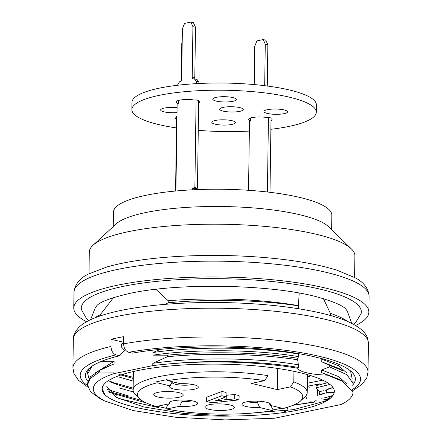 <?xml version="1.0" encoding="UTF-8"?>
<svg xmlns="http://www.w3.org/2000/svg" width="442" height="442" viewBox="0 0 442 442"><rect width="100%" height="100%" fill="white"/><g stroke="black" fill="none" stroke-linecap="round" stroke-linejoin="round"><path stroke-width="0.66" d="M100.185 315.903L100.201 314.826L113.528 297.549M101.456 361.346L114.119 361.291L94.931 373.103M105.295 367.584L114.08 363.904L114.119 361.291M114.08 363.904L99.422 370.501L99.406 372.031L113.97 372.076L113.948 373.645A126.904 28.41 -179.2 0 0 93.29 388.816A126.904 28.41 -179.2 0 0 100.246 398.275L104.555 400.911L133.296 410.568L175.767 417.259L225.315 419.9L274.664 418.22L341.031 404.518A132.81 29.73 -179.2 0 0 352.976 392.441A132.81 29.73 -179.2 0 0 352.954 391.794L352.981 392.408M346.594 383.8L338.517 376.562L321.649 369.993L321.616 372.606L327.202 375.103A30.99 6.939 0.8 0 1 297.731 368.252C262.001 362.125 213.16 360.236 172.734 363.611C213.768 359.722 263.907 361.434 298.372 367.451L298.405 364.832C257.399 357.672 197.055 356.865 152.81 363.313L152.777 365.622L113.948 373.645M152.81 363.313L167.468 356.722L167.49 355.186L152.926 355.147C196.751 348.677 257.609 349.517 298.521 356.666L297.814 358.285L297.753 360.661L298.405 364.832M298.521 356.666L298.56 354.048C257.581 346.887 196.508 346.086 152.96 352.528L152.926 355.147M152.96 352.528L160.468 349.357M165.048 304.356L168.22 302.792L168.247 300.77L155.904 289.306M329.876 384.446L316.013 387.849L319.599 391.623L323.461 390.745M332.776 387.463L326.671 389.789L332.903 387.651M334.075 392.485L326.632 392.408L326.671 389.789M328.008 400.032L326.516 400.574L327.793 400.176M281.504 412.817L287.46 410.541M283.742 408.27L287.698 407.85L287.676 409.226M287.698 407.85L285.234 407.872M323.417 298.643L330.301 313.301L330.273 315.444M346.755 373.02L338.765 365.799L321.804 359.208L322.765 358.893M321.804 359.208L321.765 361.821L338.141 368.12M321.649 369.993L329.555 366.888L329.577 365.363L321.765 361.821M298.372 367.451L297.731 368.252M298.411 353.606L298.56 354.048M299.217 293.068L298.56 303.107L298.632 308.731M351.705 323.356L347.738 312.312A126.893 28.404 -179.2 0 0 346.34 309.798C344.147 306.102 334.301 301.776 316.803 296.825C270.46 284.339 178.64 282.631 129.799 293.394C110.036 298.018 98.881 302.322 96.334 306.306A126.893 28.404 -179.2 0 0 94.864 308.781L90.593 319.71M100.201 314.826A132.81 29.73 -179.2 0 0 94.693 317.931M347.655 321.461A132.81 29.73 -179.2 0 0 330.301 313.301M298.549 305.637A132.81 29.73 -179.2 0 0 168.247 300.77M90.245 367.457A132.81 29.73 -179.2 0 0 87.604 373.225L88.98 378.695M128.29 395.91L107.412 389.435M92.058 366.136L87.61 374.048M108.782 391.524L141.711 400.424M133.246 381.114L119.158 377.092M118.926 374.385L133.28 378.507M133.296 377.319L122.312 374.518M133.512 392.004L118.975 387.861M109.787 381.711L118.257 384.999M119.555 385.441L133.13 389.291M133.147 388.104L114.594 382.949M113.191 382.463L109.086 380.938M352.092 373.407L350.865 376.672M352.849 383.142L346.97 374.706L329.555 366.888M329.577 365.363L343.417 370.982M352.865 381.617L352.81 382.457M104.831 394.667C117.395 407.336 174.391 417.055 230.973 416.055A113.622 25.437 -179.2 0 0 333.064 394.971C342.036 382.457 302.787 368.976 247.376 365.23A118.053 26.426 -179.2 0 0 102.146 388.938A118.053 26.426 -179.2 0 0 104.831 394.667L102.185 388.568M327.202 375.103L342.39 381.236L352.954 391.794M172.734 363.611A126.904 28.41 -179.2 0 0 152.777 365.622M87.444 384.838L87.466 383.302L90.527 376.728L99.422 370.501M99.406 372.031L90.511 378.275L87.455 384.86L90.472 391.656L99.544 398.22M167.49 355.186C209.707 351.047 260.454 352.373 297.814 358.285M297.792 359.81C260.432 353.898 209.685 352.6 167.468 356.722M298.549 305.886C261.189 299.974 210.436 298.676 168.22 302.792M331.638 229.647L331.843 215.232A109.196 24.443 -179.2 0 0 222.995 189.264A109.196 24.443 -179.2 0 0 113.467 212.182L113.268 226.597M354.583 277.482L354.887 255.83A132.81 29.73 -179.2 0 0 351.429 248.951L328.76 226.834A109.196 24.443 -179.2 0 0 222.751 206.524A109.196 24.443 -179.2 0 0 116.224 223.867L92.942 245.343A132.81 29.73 -179.2 0 0 89.295 252.122L88.997 273.769M351.429 248.951A132.81 29.73 -179.2 0 0 222.508 224.249A132.81 29.73 -179.2 0 0 92.942 245.343M355.633 325.511A147.562 33.034 -179.2 0 0 368.86 312.118A147.562 33.034 -179.2 0 0 221.768 277.029A147.562 33.034 -179.2 0 0 73.759 307.997A147.562 33.034 -179.2 0 0 86.604 321.754M88.737 320.616L86.588 318.682L81.416 309.577A140.037 31.349 0.8 0 1 123.224 286.383A140.037 31.349 0.8 0 1 278.709 282.223A140.037 31.349 0.8 0 1 361.158 313.483L355.666 322.5L353.534 324.312M333.064 394.971L325.29 401.087L293.427 409.668L244.763 413.607M106.616 386.137L116.169 397.275L143.639 406.933L184.082 413.502L230.973 416.055M194.099 300.98A112.887 25.271 -179.2 0 0 177.933 301.952M158.976 407.717L118.699 398.607M109.649 392.49L146.247 402.933M321.616 372.606L337.975 378.893M277.554 368.479L277.261 389.606L251.421 383.369L264.675 380.634A82.637 18.498 -179.2 0 0 167.728 380.617L167.109 379.59L156.578 381.761L157.197 382.794L170.043 385.894A14.359 3.216 -179.2 0 0 169.711 386.264A14.359 3.216 -179.2 0 0 183.894 390.104A14.359 3.216 -179.2 0 0 198.176 386.662A14.359 3.216 -179.2 0 0 180.574 383.722L167.728 380.617M269.239 403.137L270.184 405.347L283.029 408.447A82.637 18.498 -179.2 0 0 300.472 400.993A82.637 18.498 -179.2 0 0 290.516 386.872L277.261 389.606M290.516 386.872L293.808 381.888A87.063 19.492 0.8 0 1 307.229 392.524A87.063 19.492 0.8 0 1 304.836 396.966L300.472 400.993M293.958 371.341L293.808 381.888M157.197 382.794A82.637 18.498 -179.2 0 0 139.633 398.745L135.385 394.601A87.063 19.492 0.8 0 1 133.119 390.093A87.063 19.492 0.8 0 1 178.955 373.595A87.063 19.492 0.8 0 1 267.968 375.65L268.09 367.214M267.968 375.65L264.675 380.634M327.5 382.733L316.041 385.744L316.013 387.849M311.709 375.855L307.45 376.645M123.616 343.843A147.562 33.034 0.8 0 1 281.836 340.821A147.562 33.034 0.8 0 1 368.02 372.109L368.424 343.346A147.562 33.034 0.8 0 0 278.184 311.604A147.562 33.034 0.8 0 0 117.511 316.339A147.562 33.034 0.8 0 0 73.322 339.229L72.919 367.987A147.562 33.034 0.8 0 1 110.981 346.451L111.08 339.263A147.562 33.034 0.8 0 1 117.213 337.909A147.562 33.034 0.8 0 1 123.716 336.649L123.616 343.843C123.865 348.29 125.556 351.103 128.694 352.28L132.318 353.158A135.02 30.227 0.8 0 1 351.865 372.131A135.02 30.227 0.8 0 1 352.495 385.203M332.754 395.479A135.02 30.227 0.8 0 1 323.771 398.049M319.036 395.347L318.781 394.927L322.373 394.082M350.5 370.915L352.147 378.65M87.798 381.197A135.02 30.227 0.8 0 1 89.069 368.462A135.02 30.227 0.8 0 1 119.683 355.766L124.561 350.279L121.368 346.904L121.406 344.036L123.633 342.804M306.93 396.33L306.925 396.872L306.041 397.364L306.875 398.75M307.356 383.214L322.859 380.164M307.317 386.28L319.395 383.883L316.699 385.38M317.422 389.352L317.373 392.723M317.367 393.452L317.328 395.921M110.981 346.451C111.235 350.904 112.925 353.716 116.058 354.893L119.683 355.766M310.582 401.844L313.56 402.248L316.141 400.452M326.373 399.601L321.533 398.828M307.312 386.623L309.975 387.269M306.947 395.303L306.963 394.004M319.583 392.689L319.56 394.496L318.781 394.927M319.599 391.623L319.594 392.054M111.08 339.263L123.638 342.29M328.03 392.386L319.56 394.496M229.967 409.673A14.757 3.304 -179.2 0 0 234.387 407.386A14.757 3.304 -179.2 0 0 225.365 404.209A14.757 3.304 -179.2 0 0 209.298 404.684A14.757 3.304 -179.2 0 0 204.878 406.971A14.757 3.304 -179.2 0 0 213.9 410.148A14.757 3.304 -179.2 0 0 229.967 409.673M221.895 395.761L206.624 401.507L206.685 397.192L221.956 391.446L226.094 392.441L226.033 396.756L221.895 395.761L221.956 391.446M226.05 395.264L234.774 394.54L239.116 395.584L239.056 399.899L234.713 398.855L234.774 394.54M139.633 398.745A82.637 18.498 -179.2 0 0 156.214 406.502L169.297 403.8L170.286 401.684M157.269 406.286L165.916 408.253L166.551 408.999L179.634 406.297A14.359 3.216 -179.2 0 0 197.497 403.005A14.359 3.216 -179.2 0 0 183.303 400.016A14.359 3.216 -179.2 0 0 169.032 402.607A14.359 3.216 -179.2 0 0 169.297 403.8M166.551 408.999A82.637 18.498 -179.2 0 0 272.499 410.624L273.145 409.9L270.731 405.48M270.184 405.347A14.359 3.216 -179.2 0 0 270.526 404.126A14.359 3.216 -179.2 0 0 256.332 401.137A14.359 3.216 -179.2 0 0 242.061 403.728A14.359 3.216 -179.2 0 0 259.653 407.524L272.499 410.624M178.811 397.325A14.757 3.304 -179.2 0 0 183.226 395.037A14.757 3.304 -179.2 0 0 174.203 391.861A14.757 3.304 -179.2 0 0 158.137 392.336A14.757 3.304 -179.2 0 0 153.717 394.623A14.757 3.304 -179.2 0 0 162.744 397.8A14.757 3.304 -179.2 0 0 178.811 397.325M270.725 405.867L271.587 405.69M273.145 409.9L281.968 408.193M259.653 407.524L257.537 402.684A11.807 2.641 0.8 0 1 247.553 401.684M257.537 402.684L257.559 401.17M168.485 403.971L165.916 408.253M167.75 404.121L168.479 404.297M192.066 400.811A11.807 2.641 0.8 0 1 181.911 401.524L179.634 406.297M181.933 400.016L181.911 401.524M192.745 384.468A11.807 2.641 0.8 0 1 179.734 384.982A11.807 2.641 0.8 0 1 172.192 382.413A11.807 2.641 0.8 0 1 172.281 382.103L172.026 382.507M172.286 381.717L170.043 385.894M215.21 400.938L218.608 399.585L221.503 400.286L215.21 400.938M206.624 401.507L211.795 402.75L239.056 399.899M234.713 398.855L226.74 399.756L226.801 395.446M226.74 399.756L221.575 398.513L226.033 396.756M196.905 188.347L196.889 189.612M181.264 80.726L181.784 43.41L182.198 42.542M181.784 43.41L182.187 43.327M176.966 116.45L176.618 116.528L175.573 191.027M195.149 78.958A2.216 1.536 103.6 0 1 194.8 77.654L195.508 27.271L193.469 22.724L190.883 22.1L184.568 23.404L182.391 28.824L181.69 79.206A2.216 1.536 103.6 0 1 180.076 81.687L179.551 81.798L177.402 85.284M198.922 83.505L198.944 81.82L196.878 79.378L193.767 78.858A2.216 1.536 103.6 0 1 193.276 78.853A2.216 1.536 103.6 0 1 192.22 77.03L192.922 26.647L190.883 22.1M197.458 188.231L198.685 100.511L196.099 99.886L194.872 187.607L197.458 188.231L194.828 188.778L194.811 189.701M192.922 26.647L195.508 27.271M196.325 83.648L196.358 81.195L194.292 78.753M196.358 81.195L198.944 81.82M192.22 189.828L192.242 188.154L194.872 187.607M192.242 188.154L194.828 188.778M196.099 99.886L194.944 100.124A11.807 2.641 -179.2 0 0 182.623 99.726A11.807 2.641 -179.2 0 0 176.109 101.992A11.807 2.641 -179.2 0 0 178.303 103.561L177.143 103.804L175.927 190.994M178.303 103.561L178.347 100.483M198.419 119.495A11.807 2.641 -179.2 0 0 199.038 118.666A11.807 2.641 -179.2 0 0 198.441 117.815M270.874 129.302A92.229 20.647 -179.2 0 0 316.306 112.174A92.229 20.647 -179.2 0 0 289.902 97.295A92.229 20.647 -179.2 0 0 189.331 91.301A92.229 20.647 -179.2 0 0 131.871 109.599A92.229 20.647 -179.2 0 0 176.457 127.937M198.265 130.368A92.229 20.647 -179.2 0 0 249.36 131.081M316.306 112.174L316.406 104.986A92.229 20.647 -179.2 0 0 290.002 90.107A92.229 20.647 -179.2 0 0 189.43 84.113A92.229 20.647 -179.2 0 0 131.97 102.411L131.871 109.599M232.995 97.594A11.807 2.641 -179.2 0 0 220.122 96.826A11.807 2.641 -179.2 0 0 212.768 99.168A11.807 2.641 -179.2 0 0 224.53 101.975A11.807 2.641 -179.2 0 0 236.376 99.5A11.807 2.641 -179.2 0 0 232.995 97.594M284.156 109.942A11.807 2.641 -179.2 0 0 271.283 109.174A11.807 2.641 -179.2 0 0 263.924 111.517A11.807 2.641 -179.2 0 0 275.692 114.323A11.807 2.641 -179.2 0 0 287.532 111.848A11.807 2.641 -179.2 0 0 284.156 109.942M239.884 107.627A11.807 2.641 -179.2 0 0 227.011 106.859A11.807 2.641 -179.2 0 0 219.657 109.202A11.807 2.641 -179.2 0 0 231.426 112.008A11.807 2.641 -179.2 0 0 243.266 109.533A11.807 2.641 -179.2 0 0 239.884 107.627M198.64 103.4A11.807 2.641 -179.2 0 0 199.718 102.323A11.807 2.641 -179.2 0 0 198.673 101.212M269.996 192.309L271.034 117.975L268.449 117.351L267.294 117.589A11.807 2.641 -179.2 0 0 254.973 117.185A11.807 2.641 -179.2 0 0 248.459 119.456A11.807 2.641 -179.2 0 0 250.653 121.025L250.697 117.948M177.093 107.726A11.807 2.641 -179.2 0 0 160.645 109.931A11.807 2.641 -179.2 0 0 177.021 112.594M232.033 120.705A11.807 2.641 -179.2 0 0 219.16 119.937A11.807 2.641 -179.2 0 0 211.806 122.279A11.807 2.641 -179.2 0 0 223.575 125.086A11.807 2.641 -179.2 0 0 235.415 122.611A11.807 2.641 -179.2 0 0 232.033 120.705M270.996 120.865A11.807 2.641 -179.2 0 0 272.068 119.788A11.807 2.641 -179.2 0 0 271.023 118.677M254.211 84.571L254.741 46.283L256.918 40.868L263.239 39.565L265.272 44.112L264.692 85.687M248.531 190.303L249.498 121.263L250.653 121.025M268.449 117.351L267.41 192.005M263.239 39.565L265.819 40.189L267.858 44.736L267.283 86.013M267.858 44.736L265.272 44.112M176.607 117.207A11.807 2.641 -179.2 0 0 175.43 118.334A11.807 2.641 -179.2 0 0 176.573 119.495M73.759 307.997L73.98 292.179C74.996 284.084 79.82 278.046 88.45 274.057L107.041 266.918C125.5 261.708 148.91 258.227 177.264 256.482C203.088 254.957 229.177 255.078 255.548 256.846C288.759 259.183 315.875 263.625 336.892 270.178L355.125 277.78C362.727 281.62 367.335 287.079 368.948 294.145L369.081 296.3A147.562 33.034 -179.2 0 0 221.934 261.211A147.562 33.034 -179.2 0 0 73.98 292.206M312.046 402.198A140.186 31.382 0.8 0 1 293.875 404.938M87.472 385.457A140.186 31.382 0.8 0 1 116.058 354.893M128.694 352.28A140.186 31.382 0.8 0 1 299.781 352.429A140.186 31.382 0.8 0 1 352.208 389.651M330.047 398.236A140.186 31.382 0.8 0 1 324.682 399.585M192.22 77.03L194.8 77.654M353.13 381.623L353.108 383.153M369.081 296.3L368.86 312.118M325.472 401.082L329.566 399.043M117.08 395.424L113.047 393.264M325.621 390.297L329.715 388.258M117.235 384.639L113.196 382.479M105.29 367.573L100.119 370.153M99.433 398.181L104.55 400.916M93.29 388.816L93.301 388.242M342.357 381.203L337.992 378.871M343.522 370.96L338.141 368.087M72.919 367.987L73.969 373.645L78.472 380.313L87.731 386.982M293.013 405.297L313.522 402.253M326.417 399.59L329.047 398.955M352.661 390.695L362.114 384.286L366.816 377.733L368.02 372.109M73.322 339.229C73.107 335.489 75.068 331.434 79.217 327.058C85.3 321.119 97.279 315.478 121.191 310.361C149.435 304.709 182.866 302.101 221.481 302.532C262.581 303.251 297.449 307.179 326.091 314.317C335.185 316.654 342.904 319.273 349.246 322.174C361.633 328.041 365.937 333.539 367.379 337.716L368.424 343.346M133.379 371.529L133.119 390.093M307.477 374.589L307.229 392.524"/></g></svg>
